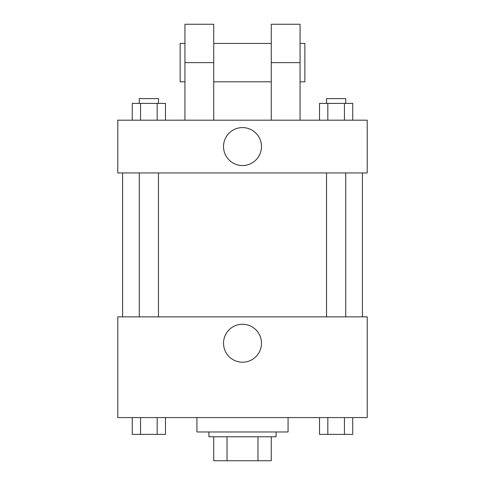 <?xml version="1.0" encoding="UTF-8"?>
<svg xmlns="http://www.w3.org/2000/svg" width="485" height="485" viewBox="0 0 485 485"><rect width="100%" height="100%" fill="white"/><g stroke="black" fill="none" stroke-linecap="round" stroke-linejoin="round"><path stroke-width="0.73" d="M257.971 436.767L257.971 460.75L213.721 460.75L213.721 436.767M257.971 460.75L271.279 460.75L271.279 436.767L271.279 460.75M276.074 431.971L276.074 436.767L208.926 436.767L208.926 431.971M227.029 436.767L227.029 460.75M196.934 417.579L196.934 431.971L288.066 431.971L288.066 417.579M367.212 417.579L117.788 417.579L117.788 316.85L367.212 316.85L367.212 417.579M261.476 343.228A18.976 18.976 0 0 1 233.012 359.664A18.976 18.976 0 0 1 233.012 326.799A18.976 18.976 0 0 1 261.476 343.228M362.416 172.945L362.416 316.85M326.538 316.85L326.538 172.945M158.462 172.945L158.462 316.85M367.212 172.945L117.788 172.945L117.788 120.183L367.212 120.183L367.212 172.945L117.788 172.945M352.747 417.579L352.747 434.366L319.518 434.366L319.518 417.579M344.441 417.579L344.441 434.366M327.824 417.579L327.824 434.366M345.726 434.366L326.538 434.366M165.482 417.579L165.482 434.366L132.253 434.366L132.253 417.579M157.176 417.579L157.176 434.366M140.559 417.579L140.559 434.366M158.462 434.366L139.274 434.366M352.747 120.183L352.747 103.396L319.518 103.396L319.518 120.183M344.441 103.396L344.441 120.183M327.824 103.396L327.824 120.183M326.538 103.396L326.538 98.6L345.726 98.6L345.726 103.396M165.482 120.183L165.482 103.396L132.253 103.396L132.253 120.183M157.176 103.396L157.176 120.183M140.559 103.396L140.559 120.183M139.274 103.396L139.274 98.6L158.462 98.6L158.462 103.396M223.524 146.567A18.976 18.976 0 0 1 251.988 130.132A18.976 18.976 0 0 1 251.988 162.996A18.976 18.976 0 0 1 223.524 146.567M271.279 120.183L271.279 62.626L300.063 62.626L300.063 24.25L271.279 24.25L271.279 62.626M271.279 43.438L213.721 43.438M184.937 120.183L184.937 62.626L213.721 62.626L213.721 120.183M213.721 62.626L213.721 24.25L184.937 24.25L184.937 62.626M300.063 120.183L300.063 62.626M300.063 81.813L304.859 81.813L304.859 43.438L300.063 43.438M184.937 43.438L180.141 43.438L180.141 81.813L184.937 81.813M122.584 172.945L122.584 316.85M345.726 316.85L345.726 172.945M139.274 172.945L139.274 316.85M271.279 81.813L213.721 81.813"/></g></svg>
